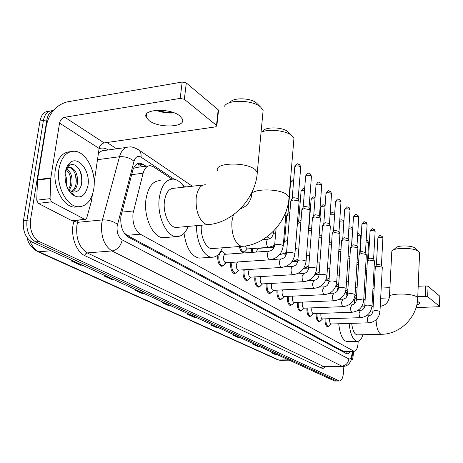 <?xml version="1.0" encoding="UTF-8"?>
<svg xmlns="http://www.w3.org/2000/svg" width="463" height="463" viewBox="0 0 463 463"><rect width="100%" height="100%" fill="white"/><g stroke="black" fill="none" stroke-linecap="round" stroke-linejoin="round"><path stroke-width="0.69" d="M251.189 252.433L251.565 248.619M236.084 272.944L234.481 273.592C231.807 272.632 230.533 269.472 230.661 264.113L230.956 262.411M248.145 279.93L246.64 280.543C244.094 279.617 242.878 276.538 242.994 271.318L243.231 269.819M259.697 286.614L258.279 287.193C255.848 286.302 254.691 283.304 254.795 278.205L254.986 276.903M270.768 293.015L269.425 293.565C267.11 292.703 265.999 289.78 266.098 284.803L266.248 283.674M223.473 265.635L221.765 266.323C218.958 265.328 217.622 262.081 217.76 256.583L218.096 254.748M221.279 251.264L222.512 251.75M281.388 299.15L280.121 299.677C277.91 298.843 276.845 295.99 276.932 291.129L277.053 290.156M290.382 305.539C288.264 304.735 287.245 301.951 287.326 297.2L287.419 296.372M301.384 310.69L300.244 311.171C298.213 310.389 297.24 307.675 297.31 303.028L297.379 302.333M310.8 316.125L309.718 316.588C307.779 315.83 306.836 313.173 306.9 308.624L306.957 308.057M319.869 321.351L318.833 321.797C316.976 321.062 316.073 318.469 316.125 314.012L316.165 313.555M328.597 326.38L327.613 326.809C325.825 326.097 324.957 323.556 325.009 319.198L325.038 318.845M171.958 179.106L153.496 166.813L150.475 165.69C147.031 165.621 144.583 168.133 143.119 173.231L132.979 213.547C132.343 223.259 134.785 230.14 140.306 234.174L354.154 351.33C356.603 350.896 357.945 347.545 358.183 341.277M148.426 165.951L137.453 167.34L134.044 168.167M123.934 232.623L127.036 235.326L343.32 351.249L344.403 351.481M305.788 268.233L305.331 267.927M295.701 261.514L294.972 261.028M285.179 254.505L284.16 253.828M274.16 247.167L272.863 246.304M244.62 251.779L243.081 252.416C241.292 252.04 240.071 250.072 239.412 246.519M146.082 166.246L143.189 164.342L140.104 163.213C136.637 163.15 134.16 165.638 132.678 170.691L120.872 216.516C120.206 226.216 122.683 233.074 128.297 237.073L346.723 353.79L348.598 353.72L350.312 351.388M343.859 366.314L343.459 372.651C342.967 377.935 341.63 380.725 339.448 381.014L39.274 241.57C32.543 237.374 29.626 230.146 30.517 219.873L46.885 119.876C47.845 114.743 50.039 111.589 53.459 110.408M107.04 142.5L116.63 148.791M334.633 381.014L32.242 242.19C25.482 238.017 22.554 230.817 23.457 220.591L39.974 121.005L43.418 120.444C44.755 113.985 47.747 110.744 52.406 110.726C47.747 110.744 44.755 113.985 43.418 120.444L26.981 220.232L43.418 120.444L46.885 119.876M32.242 242.19L35.749 241.877C29.007 237.698 26.084 230.481 26.981 220.232C26.084 230.481 29.007 237.698 35.749 241.877L336.283 380.846L35.749 241.877L39.274 241.57M337.139 381.014L336.283 380.846L337.139 381.014M347.667 351.429L346.243 353.535M137.355 163.757L142.65 166.68M277.343 354.895L276.405 355.046L277.632 355.028M272.759 352.789L271.526 352.812L276.405 355.046M259.014 346.469L258.047 346.625L259.309 346.602M254.083 344.2L252.81 344.223L258.047 346.625M239.319 337.411L238.329 337.585L239.626 337.55M234 334.963L232.698 334.998L238.329 337.585M218.114 327.659L217.095 327.845L218.42 327.804M212.355 325.009L211.018 325.055L217.095 327.845M81.708 264.934L80.533 265.201L82.049 265.091M72.714 260.796L71.186 260.912L80.533 265.201M113.956 279.762L112.822 280.011L114.297 279.918M105.796 276.012L104.308 276.104L112.822 280.011M143.403 293.305L142.291 293.53L143.733 293.455M135.96 289.884L134.513 289.96L142.291 293.53M170.384 305.713L169.308 305.921L170.708 305.858M163.578 302.582L162.166 302.646L169.308 305.921M195.207 317.126L194.159 317.323L195.519 317.271M188.95 314.25L187.579 314.302L194.159 317.323M39.974 121.005C41.311 114.558 44.315 111.323 48.985 111.299L49.298 111.247M93.786 188.835C91.651 200.56 86.454 206.539 78.201 206.758C66.73 206.677 55.878 185.808 58.975 168.74C61.33 157.107 66.516 151.274 74.52 151.239C86.326 151.627 96.588 172.236 93.786 188.835M78.392 206.77L74.676 207.14C63.171 207.059 52.302 186.242 55.41 169.209C57.672 157.941 62.679 152.107 70.428 151.708M65.283 172.381C65.966 168.237 67.448 165.112 69.728 162.993C77.946 154.833 90.644 170.992 87.97 185.472C85.192 196.758 79.804 199.669 71.794 194.217C66.527 188.609 64.357 181.334 65.283 172.381M68.715 190.345L70.897 192.909L74.242 195.062L70.428 192.226L68.929 190.05L72.546 192.006C76.65 192.625 79.561 190.386 81.28 185.275L81.534 184.291C82.455 179.742 82.003 175.379 80.186 171.183C76.754 164.77 72.882 162.999 68.57 165.87L65.688 170.361M71.452 191.688C73.501 190.299 74.919 188.134 75.706 185.2L75.857 184.575C76.679 180.42 76.285 176.484 74.665 172.757C73.131 169.568 71.175 167.791 68.802 167.415L68.588 167.398M72.141 191.913C74.705 190.519 76.401 188.019 77.234 184.407C78.212 175.02 75.863 169.296 70.185 167.23L68.026 167.623L66.134 169.25M68.437 189.871L70.376 185.235C71.186 181.207 70.816 177.352 69.271 173.671L66.087 169.348M69.305 190.38L71.742 185.073C72.807 177.468 71.111 171.987 66.66 168.625M65.04 178.064L65.734 182.833M66.394 185.212C67.071 181.218 66.637 177.485 65.086 174.001M65.549 181.994L65.046 178.191M68.738 190.281L69.427 190.773M70.428 192.226L68.443 189.888M65.329 180.767L65.08 178.637M70.804 180.981L70.063 175.842M76.279 181.074L75.342 174.47M81.494 184.459C82.258 178.076 81.158 172.554 78.206 167.901M70.55 192.909L71.308 193.505M179.806 115.918C170.222 107.7 141.817 108.955 146.198 117.278L149.109 120.617C159 128.529 186.34 127.36 182.405 119.055L179.806 115.918M72.61 220.724L84.729 219.329L51.549 201.862L38.238 203.35L36.745 200.184L37.515 179.609L46.41 125.213C49.443 112.7 56.376 104.927 67.216 101.877L182.173 82.049L186.305 82.952L184.343 99.29L180.188 98.405L64.785 117.243C62.054 117.99 60.306 119.946 59.548 123.106L50.808 177.925L50.068 198.668L51.549 201.862M71.748 220.614L38.238 203.35M156.789 110.246L165.094 112.133L173.556 112.648M94.186 182.381L99.123 148.438C99.811 145.428 101.472 143.588 104.117 142.917L215.48 126.897L216.846 125.826L216.499 125.38L218.195 109.772L186.305 82.952M218.195 109.772L218.484 110.721M216.499 125.38L184.343 99.29M84.729 219.329L85.227 219.479L86.703 218.079L91.437 201.087L92.386 194.732M174.227 112.903C168.017 113.394 161.969 112.526 156.072 110.304M262.828 113.47L263.117 110.402L260.646 107.092C252.81 99.823 227.628 99.267 224.526 106.23M203.205 185.009L174.019 188.267C169.007 188.343 165.818 192.637 164.44 201.162C162.739 213.107 169.157 227.374 176.05 227.472L178.012 227.298M188.25 226.384C185.449 233.346 181.467 236.761 176.305 236.616C166.24 236.529 156.737 215.555 159.278 197.95C161.332 185.46 166.014 179.181 173.33 179.112C177.317 179.557 180.923 182.237 184.135 187.139M165.991 237.478L163.173 237.716C152.958 237.646 143.356 216.852 145.955 199.374C148.056 186.977 152.813 180.732 160.233 180.645M230.152 102.456C232.501 97.334 250.778 97.739 256.543 103.07L256.843 103.336M293.739 140.856L293.947 138.402L291.893 135.642C286.29 130.537 268.627 128.575 261.063 132.221M201.336 225.221C200.305 236.269 205.798 248.521 211.637 248.608L213.136 248.498M222.373 247.798C219.85 254.199 216.337 257.341 211.834 257.225C203.847 257.075 196.034 241.298 196.584 225.643M201.353 257.966L199.2 258.117C191.364 256.421 186.311 248.168 184.037 233.364M262.77 131.261C264.911 126.573 282.702 126.885 287.899 131.735L288.148 131.955M419.559 253.504L419.594 252.688L418.755 251.554C414.605 247.497 393.55 247.248 391.825 251.195L389.429 296.505M351.683 323.382C352.586 330.362 354.403 334.199 357.141 334.882L357.534 334.871M362.951 334.737C361.493 339.188 359.577 341.399 357.21 341.37C353.014 340.264 350.317 334.292 349.114 323.463M347.522 341.572L346.955 341.584C342.684 340.484 339.946 334.552 338.737 323.776M361.736 306.564L361.892 306.946M393.191 250.066L395.668 248.029C396.982 245.112 412.319 245.286 415.375 248.278L415.479 248.365M226.06 262.735L225.759 262.758C224.185 262.191 223.438 260.362 223.513 257.266C223.779 255.316 224.439 254.314 225.481 254.268L269.061 251.154M225.498 262.706L223.606 265.571L222.57 265.803C219.937 264.865 218.686 261.821 218.82 256.664C219.271 253.417 220.371 251.756 222.113 251.675L223.693 252.503M238.688 270.103L238.416 270.12C236.923 269.576 236.205 267.799 236.275 264.778L237.542 261.971M237.421 271.636L236.246 272.869L235.273 273.083C232.767 272.18 231.575 269.217 231.697 264.194L232.038 262.336M290.764 201.064L293.12 199.923L298.728 200.994L299.075 201.903M291.03 200.577L292.141 198.523L293.849 197.695L297.888 198.471L298.189 198.945M250.767 277.146L250.518 277.158C249.094 276.637 248.417 274.9 248.481 271.96L249.389 269.437M249.412 278.726L248.33 279.843L247.421 280.046C245.037 279.177 243.897 276.295 244.007 271.393L244.285 269.755M301.824 209.71L304.174 208.616L309.637 209.646L309.961 210.491M302.067 209.259L303.161 207.216L304.862 206.423L308.798 207.169L309.076 207.609M262.33 283.883L262.104 283.9C260.744 283.391 260.096 281.707 260.154 278.836L260.854 276.561M260.901 285.509L259.899 286.522L259.043 286.713C256.774 285.874 255.686 283.061 255.784 278.28L256.004 276.845M312.403 217.98L314.742 216.927L320.072 217.923L320.373 218.704M312.623 217.564L313.706 215.532L315.396 214.763L319.238 215.486L319.499 215.897M273.407 290.342L273.199 290.353C271.908 289.861 271.283 288.217 271.335 285.416L271.885 283.373M271.914 291.997L270.184 293.096C268.013 292.286 266.977 289.549 267.064 284.878L267.244 283.622M319.03 274.929L322.532 225.898L324.858 224.885L330.061 225.851L330.345 226.575M322.734 225.51L323.799 223.49L325.483 222.755L329.234 223.455L329.471 223.832M284.027 296.528L283.842 296.54C282.604 296.065 282.008 294.462 282.054 291.725L282.494 289.89M282.476 298.207L280.867 299.22C278.795 298.438 277.8 295.764 277.881 291.204L278.026 290.11M328.956 281.602L332.237 233.485L334.552 232.513L339.634 233.445L339.9 234.122M332.422 233.126L333.476 231.118L335.148 230.412L339.038 231.442M294.219 302.472L294.051 302.478C292.871 302.021 292.298 300.452 292.344 297.778L292.691 296.129M292.622 304.168L291.117 305.094C289.138 304.336 288.183 301.731 288.258 297.269L288.368 296.332M338.47 288.003L341.549 240.76L343.853 239.828L348.813 240.725L349.067 241.362M341.723 240.43L342.759 238.439L344.42 237.756L348.211 238.74M304.017 308.173L303.861 308.179C302.727 307.739 302.183 306.211 302.217 303.589L302.501 302.113M302.374 309.886L300.967 310.737C299.069 310.002 298.155 307.455 298.218 303.097L298.311 302.293M347.597 294.144L350.491 247.746L352.783 246.848L357.627 247.722L357.87 248.313M350.647 247.445L351.666 245.465L353.321 244.811L357.019 245.749M313.428 313.654L313.289 313.659C312.201 313.231 311.674 311.738 311.709 309.18L311.94 307.86M311.749 315.378L310.436 316.16C308.618 315.453 307.739 312.965 307.797 308.699L307.866 308.022M356.365 300.036L359.085 254.459L361.354 253.591L366.1 254.442L366.326 254.991M359.23 254.175L360.231 252.213L361.875 251.583L365.481 252.485M322.485 318.932L322.358 318.932C321.316 318.521 320.813 317.057 320.842 314.551L321.021 313.382M320.772 320.656L319.539 321.38C317.797 320.691 316.952 318.26 317.005 314.082L317.057 313.526M364.792 305.702L367.344 260.912L369.601 260.079L374.243 260.901L374.457 261.421M367.477 260.652L368.467 258.707L370.099 258.099L373.618 258.962M331.207 324.007L331.086 324.007C330.09 323.608 329.604 322.179 329.627 319.725L329.778 318.689M329.465 325.732L328.308 326.403C326.635 325.732 325.825 323.353 325.871 319.267L325.906 318.816M372.9 311.148L375.296 267.128L377.536 266.318L382.079 267.116L382.282 267.602M375.418 266.879L376.39 264.952L378.011 264.367L381.448 265.195M247.213 248.944L244.944 246.027M245.894 250.518L244.777 251.704L243.856 251.907C242.195 251.559 241.055 249.736 240.43 246.443M256.583 252.046L256.612 251.16L258.319 248.365L274.148 247.201M286.678 215.712L289.688 214.641M252.185 252.358L252.619 248.544M286.915 215.283L288.003 213.269L289.867 212.505M297.356 223.675L299.59 222.686L300.846 222.657M297.57 223.282L298.641 221.279L301.014 220.533M308.422 230.609L311.506 230.354M308.503 229.59L308.838 228.954L310.441 228.259L311.663 228.259M318.984 237.785L321.71 237.756M319.123 235.864L321.86 235.696M329.216 242.78L331.63 242.849M329.077 244.771L331.485 244.869M338.742 251.536L340.861 251.716M338.875 249.545L340.988 249.742M348.008 258.076L349.854 258.308M348.13 256.097L349.976 256.392M356.892 264.396L358.495 264.662M357.014 262.446L358.605 262.816M366.893 269.049L365.538 268.592M365.429 270.502L366.8 270.791M416.827 304.839C418.951 304.336 419.912 303.676 419.715 302.86L417.452 301.286M351.249 360.046L351.973 360.04L351.382 359.722M347.157 289.705L347.881 289.664M372.964 288.455L374.145 288.403M381.199 288.061L389.875 287.639M418.199 286.273L425.763 285.908L428.067 286.308L427.662 296.731L425.352 296.337L417.771 296.667M416.092 307.594L438.264 306.761L439.491 306.367L439.769 296.152L428.067 286.308M439.416 306.263L427.662 296.731M389.314 297.888L380.661 298.259M373.589 298.566L372.402 298.612M351.973 360.04L352.702 358.993L353.726 351.336M353.269 351.342L352.603 352.256L352.083 352.14L352.077 351.359M121.85 212.129L133.477 210.954M138.929 164.313L139.045 167.137M344.976 351.475L344.808 352.771M127.036 235.326L140.306 234.174M131.648 174.644L143.119 173.231M343.32 351.249L353.385 351.093M174.105 179.21L141.036 157.119C137.835 155.377 135.497 156.754 134.027 161.251L117.145 226.106C116.693 232.617 118.366 237.212 122.174 239.886L348.859 358.952C350.566 359.404 351.631 357.546 352.048 353.379L352.083 352.14M343.118 366.372L341.781 366.106L111.936 250.952C104.187 245.714 100.778 236.535 101.71 223.415L102.421 219.913L77.581 222.338L76.846 225.788C75.863 238.717 79.323 247.751 87.229 252.891L323.11 366.256L324.453 366.522M325.68 366.511C324.343 368.201 322.908 368.704 321.368 368.021L84.729 255.605L85.423 253.979L86.992 252.925L111.936 250.952C117.371 249.904 120.785 246.212 122.174 239.886M84.729 255.605C76.719 252.132 70.955 237.421 72.998 225.122L74.022 220.585M99.076 148.756C102.005 147.558 105.003 147.928 108.058 149.862L108.215 149.966M30.517 219.873L23.457 220.591M338.8 380.846L333.771 380.846M117.492 224.358C113.215 221.204 108.192 219.722 102.421 219.913L119.495 156.731L97.485 159.689M134.027 161.251C129.97 157.883 125.126 156.378 119.495 156.731C121.485 150.157 124.784 146.921 129.385 147.014C131.133 146.447 134.229 147.408 138.68 149.902L137.939 149.387M126.416 147.431L105.338 150.365C102.699 150.22 100.373 151.314 98.359 153.658M78.195 220.174L77.581 222.338L73.831 221.239M348.859 358.952C348.188 363.258 345.832 365.643 341.781 366.106L323.11 366.256L321.368 368.021M326.16 280.804L325.68 280.48M316.877 274.6L316.16 274.119M307.218 268.146L306.24 267.492M297.148 261.416L295.898 260.582M286.337 254.199L285.104 253.371M274.466 246.264L273.824 245.836M264.257 239.44L263.736 239.093M185.709 186.965L182.428 184.772M347.759 291.568L346.417 290.498M141.036 157.119C141.377 153.976 140.596 151.569 138.68 149.902L192.342 186.219M346.845 352.893L346.966 352.395M139.751 164.782L143.189 164.342M37.653 251.612L277.487 359.687L280.277 360.272M29.771 240.61C31.872 246.142 34.916 249.864 38.898 251.768L37.295 251.45C31.281 247.45 27.919 242.913 27.219 237.843M50.947 250.79L38.898 251.768L278.767 359.994L288.183 359.884M194.657 317.253L188.181 314.279M169.817 305.846L162.779 302.617M142.818 293.449L135.144 289.925M113.36 279.924L104.956 276.064M81.089 265.102L71.852 260.86M217.575 327.781L211.603 325.038M238.798 337.527L233.265 334.986M258.504 346.573L253.365 344.217M276.851 354.999L272.065 352.8M104.117 142.917L64.785 117.243M99.123 148.438L59.548 123.106M37.515 179.609L50.808 177.925M180.188 98.405L182.173 82.049M50.762 178.405L37.468 180.084M36.745 200.184L50.068 198.668M205.375 184.766C200.543 184.806 197.481 189.159 196.185 197.834C195.554 209.901 198.338 218.501 204.542 223.629L207.47 224.677L209.438 224.486M217.633 170.916C213.107 162.669 245.812 161.431 255.154 169.637L257.301 172.248L257.034 174.95M233.41 214.786L231.911 221.47C231.402 232.86 233.89 240.864 239.377 245.471L241.813 246.339L243.306 246.218M240.424 208.732C248.064 206.255 250.315 200.624 251.658 195.976C247.636 188.644 279.004 187.613 287.28 194.929L289.057 197.099L288.866 199.252M376.066 319.835C376.436 327.121 377.906 331.821 380.476 333.933L381.477 334.286C400.159 334.298 417.458 317.01 417.713 297.952L417.684 298.652M380.343 306.228L380.783 306.211C385.419 305.412 388.289 302.42 389.395 297.246C387.074 293.108 412.446 292.888 417.001 297.067L417.713 297.952L419.594 252.688M269.958 259.807L269.281 259.714C268.013 258.782 267.429 256.942 267.521 254.193C267.764 252.196 268.378 251.177 269.356 251.131C272.117 250.552 273.87 248.666 274.617 245.459C275.965 243.96 278.703 243.92 282.829 245.338L283.217 246.189M292.194 198.338L294.775 166.935C295.759 165.604 297.651 165.523 300.446 166.686L300.69 167.398M299.625 164.637L300.446 166.686M281.886 267.417L281.261 267.33C280.057 266.439 279.496 264.645 279.577 261.96C279.808 259.992 280.393 258.985 281.336 258.939C284.056 258.389 285.769 256.548 286.481 253.417C287.841 251.982 290.527 251.947 294.537 253.307L294.896 254.1M303.207 207.048L305.632 176.229C306.616 174.956 308.468 174.875 311.194 175.998L311.425 176.658M310.372 173.984L311.194 175.998M293.276 274.686L292.709 274.605C291.557 273.749 291.019 272.007 291.094 269.373C291.308 267.435 291.869 266.445 292.778 266.393C295.458 265.866 297.136 264.072 297.813 261.01C299.179 259.645 301.812 259.61 305.713 260.918L306.049 261.653M313.746 215.376L316.015 185.125C317.005 183.904 318.828 183.828 321.484 184.905L321.698 185.518M320.662 182.926L321.484 184.905M304.168 281.637L303.647 281.562C302.547 280.734 302.026 279.039 302.096 276.463L303.711 273.517C306.35 273.02 307.993 271.272 308.647 268.274C310.013 266.966 312.6 266.937 316.397 268.193L316.715 268.876M323.834 223.351L325.969 193.644C326.953 192.469 328.742 192.405 331.334 193.441L331.537 194.009M330.524 191.491L331.334 193.441M314.597 288.287L314.117 288.217C313.063 287.425 312.566 285.764 312.629 283.246L314.174 280.341C316.779 279.86 318.388 278.153 319.013 275.225C320.384 273.969 322.919 273.946 326.618 275.155L326.913 275.786M333.51 230.996L335.507 201.816C336.497 200.687 338.256 200.624 340.78 201.625L340.971 202.157M339.975 199.703L340.78 201.625M324.586 294.659L324.146 294.59C323.133 293.826 322.653 292.211 322.711 289.74L324.198 286.869C326.762 286.412 328.342 284.751 328.938 281.874C330.31 280.676 332.804 280.659 336.41 281.822L336.688 282.413M342.788 238.323L344.663 209.652C345.653 208.57 347.377 208.512 349.849 209.473L350.028 209.971M349.044 207.586L349.849 209.473M334.17 300.765L333.759 300.701C332.787 299.966 332.33 298.386 332.376 295.967L333.806 293.137C336.335 292.697 337.88 291.071 338.453 288.258C339.83 287.106 342.273 287.089 345.792 288.212L346.058 288.762M351.695 245.361L353.46 217.182C354.444 216.146 356.145 216.088 358.553 217.02L358.721 217.483M357.76 215.156L358.553 217.02M343.361 306.622L342.985 306.564C342.053 305.858 341.607 304.318 341.653 301.94L343.025 299.144C345.514 298.722 347.036 297.136 347.586 294.375C348.957 293.27 351.365 293.264 354.797 294.346L355.046 294.856M360.255 252.121L361.91 224.422C362.894 223.421 364.566 223.369 366.922 224.266L367.084 224.7M366.135 222.437L366.922 224.266M352.193 312.247L351.845 312.195C350.948 311.512 350.52 310.007 350.56 307.675L351.88 304.914C354.334 304.515 355.827 302.958 356.354 300.255C357.725 299.191 360.092 299.185 363.443 300.232L363.675 300.713M368.484 258.62L370.041 231.384C371.025 230.418 372.669 230.371 374.972 231.24L375.123 231.645M374.191 229.434L374.972 231.24M360.683 317.659L360.359 317.606C359.496 316.952 359.085 315.477 359.12 313.185L360.388 310.465C362.807 310.077 364.271 308.555 364.78 305.898C366.152 304.885 368.479 304.88 371.754 305.893L371.974 306.338M376.407 264.871L377.872 238.086C378.85 237.16 380.464 237.114 382.722 237.953L382.86 238.335M381.946 236.171L382.722 237.953M331.086 324.007L368.548 322.809C367.72 322.179 367.321 320.737 367.35 318.486L368.571 315.801C370.961 315.425 372.397 313.937 372.889 311.333C374.254 310.355 376.541 310.355 379.741 311.333L379.949 311.749M268.899 247.346L268.227 247.248C267.024 246.333 266.468 244.58 266.561 241.987L267.157 239.869L268.28 239.128C270.901 238.555 272.568 236.761 273.28 233.734L275.734 232.576M288.05 213.107L290.561 182.891C290.579 182.173 291.574 181.855 293.542 181.93M283.356 244.499L284.566 241.536L287.558 240.413M280.237 254.835L279.536 254.702M298.681 221.129L301.048 191.456C301.153 190.681 302.304 190.397 304.498 190.6M295.249 249.673L295.365 249.001L297.582 247.96L298.849 247.942M308.873 228.82L311.101 199.669C311.321 198.841 312.612 198.598 314.979 198.94M306.529 255.385L309.637 255.171M320.026 217.379L320.749 207.551C321.119 206.677 322.537 206.486 325.014 206.967M325.067 205.468L325.119 205.508C322.873 205.277 323.556 203.124 320.766 207.308M317.207 262.122L319.956 262.116M330.078 214.82L334.622 214.716M334.251 213.078L334.703 213.553M327.41 268.679L329.841 268.789M339.663 221.76L343.841 222.223M343.083 220.4L343.87 221.76M328.504 283.541L328.973 281.313M337.18 275.028L339.315 275.213M348.83 228.67L352.378 229.272L352.546 229.706M351.573 227.437L352.378 229.272M337.492 290.862L337.446 289.207L338.563 286.597L335.582 286.742M346.538 281.163L348.402 281.394M357.627 235.401L360.544 236.02L360.706 236.425M359.751 234.209L360.544 236.02M346.243 297.454L346.035 294.931L347.291 292.338L347.719 292.286M355.515 287.089L357.129 287.349M366.077 241.923L368.415 242.519L368.571 242.901M367.628 240.737L368.415 242.519M354.722 303.606L354.299 300.441L355.515 297.877L356.51 297.674M364.132 292.807L365.515 293.091M425.352 296.337L425.763 285.908M344.113 351.486L354.154 351.33M324.644 366.522L342.753 366.378C348.245 366.499 351.515 362.315 352.563 353.819L352.592 351.353M52.741 110.669L52.406 110.726M339.448 381.014L334.425 381.014M347.765 291.505L346.399 290.486M338.65 285.243L337.654 284.566M329.147 278.807L328.562 278.413M269.825 238.659L267.093 236.807M138.009 163.485L140.104 163.213M288.814 360.173L279.884 360.272L277.748 359.809M78.201 206.758L74.676 207.14M68.57 165.87L69.728 162.993M70.185 167.23L68.802 167.415M70.897 192.909L71.794 194.217M146.644 113.892L146.198 117.278M216.846 125.826L218.542 110.229M85.227 219.479L72.251 220.758M176.05 227.472L207.47 224.677C232.276 223.293 255.808 198.563 257.301 172.248L263.117 110.402M176.305 236.616L163.173 237.716M256.543 103.07L260.646 107.092M211.637 248.608L241.813 246.339C265.484 245.292 287.853 222.02 289.057 197.099L293.947 138.402M211.834 257.225L199.2 258.117M287.899 131.735L291.893 135.642M357.141 334.882L381.477 334.286M357.21 341.37L346.955 341.584M361.47 306.963L364.613 306.842M371.957 306.558L373.155 306.506M415.375 248.278L418.755 251.554M225.759 262.758L269.663 259.83C277.401 258.574 281.926 253.892 283.252 245.784L286.163 211.012M226.28 262.724L223.606 265.571M222.57 265.803L220.654 265.924M225.799 254.245L223.172 252.069M221.574 251.716L220.44 251.803M274.652 245.049L276.093 228.409M294.809 166.582C298.126 162.2 296.714 164.064 299.856 164.845L300.719 167.056L298.166 198.818M238.416 270.12L281.62 267.435C289.213 266.237 293.652 261.664 294.925 253.724L299.11 201.469M238.896 270.091L236.246 272.869M235.273 273.083L233.41 273.193M271.428 259.598L281.07 258.956M286.516 253.041L290.799 201.249M298.097 198.679L299.011 201.283M305.661 175.905C308.705 171.31 308.346 173.723 310.604 174.186L311.449 176.345L309.058 207.493M250.518 277.158L293.038 274.704C300.499 273.552 304.845 269.084 306.078 261.306L309.99 210.092M250.969 277.134L248.33 279.843M247.421 280.046L245.604 280.15M284.612 266.902L292.535 266.41M297.842 260.663L301.853 209.878M308.989 207.366L309.897 209.918M316.044 184.824C319.163 180.576 317.884 182.381 320.894 183.128L321.716 185.229L319.476 215.787M262.104 283.9L303.954 281.649C311.286 280.543 315.546 276.179 316.738 268.557L320.402 218.339M262.521 283.877L259.899 286.522M259.043 286.713L257.278 286.805M296.766 273.922L303.491 273.535M308.671 267.955L312.427 218.137M319.418 215.671L320.315 218.177M325.993 193.366C328.99 189.188 327.821 190.964 330.75 191.694L331.554 193.742L329.453 223.739M273.199 290.353L314.406 288.299C321.611 287.239 325.79 282.968 326.936 275.497L330.368 226.239M273.587 290.33L270.988 292.917M270.184 293.096L268.465 293.177M308.213 280.659L313.978 280.352M329.396 223.623L330.287 226.089M335.53 201.561C338.447 197.429 337.353 199.2 340.195 199.906L340.988 201.909L339.02 231.355M283.842 296.54L324.413 294.665C331.496 293.646 335.594 289.473 336.705 282.141L339.923 233.809M284.201 296.523L281.62 299.052M280.867 299.22L279.189 299.295M319.059 287.129L324.019 286.881M338.968 231.251L339.848 233.665M344.68 209.421C347.505 205.364 346.474 207.094 349.264 207.783L350.04 209.745L348.193 238.659M294.051 302.478L334.008 300.771C340.976 299.793 344.999 295.707 346.069 288.513L349.085 241.073M294.393 302.461L291.829 304.938M291.117 305.094L289.479 305.163M329.384 293.339L333.644 293.143M348.141 238.561L349.015 240.939M353.472 216.968C356.302 212.928 355.185 214.699 357.974 215.353L358.732 217.269L357.002 245.679M303.861 308.179L343.216 306.628C350.069 305.684 354.021 301.685 355.057 294.624L357.882 248.046M304.174 308.167L301.633 310.586M300.967 310.737L299.37 310.795M339.234 299.306L342.875 299.15M356.956 245.587L357.818 247.919M361.927 224.219C364.595 220.278 363.686 221.974 366.349 222.628L367.095 224.503L365.469 252.422M313.289 313.659L352.059 312.253C358.808 311.35 362.679 307.426 363.686 300.499L366.337 254.743M313.584 313.648L311.061 316.021M310.436 316.16L308.873 316.217M348.645 305.048L351.741 304.92M365.423 252.335L366.279 254.627M370.059 231.193C372.952 227.177 371.714 229.04 374.399 229.625L375.134 231.465L373.606 258.904M322.358 318.932L360.561 317.664C367.2 316.79 371.008 312.947 371.986 306.141L374.469 261.19M322.636 318.926L320.136 321.247M319.539 321.38L318.017 321.426M357.656 310.563L360.26 310.465M373.566 258.823L374.411 261.074M377.883 237.907C380.742 233.844 379.718 235.881 382.154 236.361L382.872 238.161L381.443 265.143M331.346 324.002L328.869 326.276M328.308 326.403L326.82 326.444M368.739 322.861C375.273 322.022 379.012 318.255 379.961 311.564L382.293 267.388M366.291 315.876L368.455 315.801M381.402 265.067L382.241 267.284M246.929 248.961L268.621 247.369L274.594 245.39M273.315 233.34L273.5 231.24M247.392 248.932L244.777 251.704M243.856 251.907L242.056 252.034M263.013 239.539L267.996 239.151M290.59 182.578C292.807 178.649 292.911 180.668 293.692 180.107M279.368 254.899L286.562 252.462M284.595 241.177L286.707 215.874M301.072 191.173C303.606 187.087 303.201 189.28 304.637 188.829M295.394 248.672L297.385 223.826M297.958 259.228L291.719 261.942M311.119 199.408C313.879 195.328 312.971 197.406 315.106 197.29M308.838 265.681L303.543 268.546M293.067 261.682L297.761 261.381M319.256 271.845L314.852 274.715L319.065 274.478M304.301 268.32L308.624 268.06M330.102 214.531C332.943 211.192 331.745 212.575 334.465 213.258L334.708 213.524M329.222 277.731L325.639 280.503M339.738 220.585C340.641 219.549 341.821 219.543 343.291 220.573L343.893 221.459M338.777 283.35L335.901 285.96M325.472 280.838L329.019 280.653M348.928 227.177C349.351 226.644 350.3 226.789 351.782 227.611L352.557 229.515L351.544 245.708M347.939 288.715L345.647 291.146M357.731 233.757C357.783 233.433 358.524 233.641 359.954 234.382L360.718 236.246L359.699 253.261M356.741 293.831L354.889 296.1M345.224 292.431L347.157 292.344M366.175 240.239L367.825 240.91L368.577 242.734L367.558 260.49M348.662 305.036L352.077 304.897M365.197 298.693L363.663 300.881M354.432 297.923L355.387 297.883M439.491 306.367L439.844 296.256M352.094 360.069L351.238 360.081"/></g></svg>
